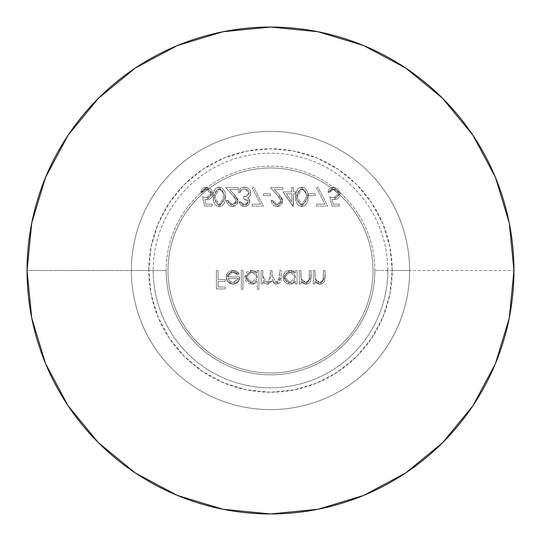 <?xml version="1.0" encoding="UTF-8"?>
<svg xmlns="http://www.w3.org/2000/svg" width="541" height="541" viewBox="0 0 541 541"><rect width="100%" height="100%" fill="white"/><g stroke="black" fill="none" stroke-linecap="round" stroke-linejoin="round"><path stroke-width="0.41" stroke-dasharray="2.71 2.03" d="M374.839 270.5A104.339 104.339 0 0 1 270.5 374.839A104.339 104.339 0 0 1 166.161 270.5A104.339 104.339 0 0 1 270.5 166.161A104.339 104.339 0 0 1 374.839 270.5A104.339 104.339 0 0 1 270.5 374.839A104.339 104.339 0 0 1 166.161 270.5L148.775 270.5A121.725 121.725 0 0 0 270.5 392.225A121.725 121.725 0 0 0 392.225 270.5L409.611 270.5A139.111 139.111 0 0 1 270.5 409.611A139.111 139.111 0 0 1 131.389 270.5A139.111 139.111 0 0 0 270.5 409.611A139.111 139.111 0 0 0 409.611 270.5L374.839 270.5L409.611 270.5A139.111 139.111 0 0 1 270.5 409.611A139.111 139.111 0 0 1 131.389 270.5A139.111 139.111 0 0 0 270.5 409.611A139.111 139.111 0 0 0 409.611 270.5A139.111 139.111 0 0 0 270.5 131.389A139.111 139.111 0 0 0 131.389 270.5A139.111 139.111 0 0 1 270.5 131.389A139.111 139.111 0 0 1 409.611 270.5A139.111 139.111 0 0 0 270.5 131.389A139.111 139.111 0 0 0 131.389 270.5L166.161 270.5A104.339 104.339 0 0 1 270.5 166.161A104.339 104.339 0 0 1 374.839 270.5M167.987 270.5A102.513 102.513 0 0 0 270.5 373.013A102.513 102.513 0 0 0 373.013 270.5A102.513 102.513 0 0 0 270.5 167.987A102.513 102.513 0 0 0 167.987 270.5A102.513 102.513 0 0 1 270.5 167.987A102.513 102.513 0 0 1 373.013 270.5A102.513 102.513 0 0 1 270.5 373.013A102.513 102.513 0 0 1 167.987 270.5M27.05 270.5A243.45 243.45 0 0 0 270.5 513.95A243.45 243.45 0 0 0 513.95 270.5A243.45 243.45 0 0 0 270.5 27.05A243.45 243.45 0 0 0 27.05 270.5L153.198 270.5A117.302 117.302 0 0 1 270.5 153.198A117.302 117.302 0 0 1 387.802 270.5L513.95 270.5L387.802 270.5A117.302 117.302 0 0 0 270.5 153.198A117.302 117.302 0 0 0 153.198 270.5A117.302 117.302 0 0 0 270.5 387.802A117.302 117.302 0 0 0 387.802 270.5A117.302 117.302 0 0 1 270.5 387.802A117.302 117.302 0 0 1 153.198 270.5L27.05 270.5A243.45 243.45 0 0 0 270.5 513.95A243.45 243.45 0 0 0 513.95 270.5A243.45 243.45 0 0 0 270.5 27.05A243.45 243.45 0 0 0 27.05 270.5M148.775 270.5L151.115 246.75L158.04 223.92L169.292 202.875L184.427 184.427L202.875 169.292L223.92 158.04L246.75 151.115L270.5 148.775L294.25 151.115L317.08 158.04L338.125 169.292L356.573 184.427L371.708 202.875L382.96 223.92L389.885 246.75L392.225 270.5L389.885 294.25L382.96 317.08L371.708 338.125L356.573 356.573L338.125 371.708L317.08 382.96L294.25 389.885L270.5 392.225L246.75 389.885L223.92 382.96L202.875 371.708L184.427 356.573L169.292 338.125L158.04 317.08L151.115 294.25L148.775 270.5L131.389 270.5A139.111 139.111 0 0 1 270.5 131.389A139.111 139.111 0 0 1 409.611 270.5L392.225 270.5A121.725 121.725 0 0 0 270.5 148.775A121.725 121.725 0 0 0 148.775 270.5M291.761 191.906L283.031 191.906L293.411 206.534L293.411 193.793L295.535 193.793L295.535 191.906L293.411 191.906L293.411 187.659L291.761 187.659L291.761 191.906L291.761 187.659L293.411 187.659L293.411 191.906L295.535 191.906L295.535 193.793L293.411 193.793L293.411 206.534L283.031 191.906L293.073 206.534L293.411 193.793L295.535 193.793L295.535 191.906L293.411 191.906L293.411 187.659L291.761 187.659L291.761 191.906L283.031 191.906L291.761 191.906L283.031 191.906L293.073 206.534L293.411 193.793L295.535 193.793L295.535 191.906L293.411 191.906L293.411 187.659L291.761 187.659L291.761 191.906M202.618 196.863L204.505 206.06L212.058 206.06L212.058 204.173L205.796 204.173L204.802 199.338L206.973 199.69L209.259 199.271L211.173 197.952L212.397 195.97L212.62 192.224L210.97 189.019L206.344 187.186L204.288 187.544L202.53 188.667L201.306 190.364L200.731 192.38L202.381 192.38L202.855 191.041L204.775 189.404L208.238 189.418L209.759 190.432L211.037 192.826L210.801 195.396L209.82 196.755L206.676 197.803L202.618 196.863L206.676 197.803L211.112 193.746L206.439 189.073L202.381 192.38L200.731 192.38L206.344 187.186L212.762 193.671L206.973 199.69L204.802 199.338L205.796 204.173L212.058 204.173L212.058 206.06L204.505 206.06L212.058 206.06L212.058 204.173L205.796 204.173L204.802 199.338L206.973 199.69L212.762 193.671L206.344 187.186L200.731 192.38L202.381 192.38L206.439 189.073L211.112 193.746L206.676 197.803L202.618 196.863L204.505 206.06L202.618 196.863L205.424 197.688L208.346 197.573L209.82 196.755L210.801 195.396L211.037 192.826L209.759 190.432L207.359 189.161L205.519 189.174L203.788 189.972L202.381 192.38L200.731 192.38L201.306 190.364L202.53 188.667L205.093 187.314L206.344 187.186L210.97 189.019L212.687 192.582L212.397 195.97L211.173 197.952L209.259 199.271L206.973 199.69L204.802 199.338L205.796 204.173L212.058 204.173L212.058 206.06L204.505 206.06L202.618 196.863M314.95 270.5L313.3 270.5L313.3 283.951L314.95 283.951L314.95 281.523L317.182 283.498L318.581 284.018L320.759 284.14L322.7 283.477L324.174 282.044L324.952 279.778L325.1 270.5L323.444 270.5L323.078 280.461L322.044 281.888L319.778 282.53L316.904 281.523L315.531 279.846L314.99 277.175L314.95 270.5L315.207 278.973L319.778 282.53L323.248 279.886L323.444 270.5L325.1 270.5L325.1 277.371L320.069 284.187L314.95 281.523L314.95 283.951L313.3 283.951L313.3 270.5L313.3 283.951L314.95 283.951L314.95 281.523L320.069 284.187L325.1 277.371L325.1 270.5L323.444 270.5L323.248 279.886L319.778 282.53L315.207 278.973L314.95 270.5L313.3 270.5L314.95 270.5L314.99 277.175L315.511 279.805L316.904 281.523L319.778 282.53L322.044 281.888L323.078 280.461L323.444 270.5L325.1 270.5L324.695 280.955L323.261 283.071L320.069 284.187L317.182 283.498L314.95 281.523L314.95 283.951L313.3 283.951L313.3 270.5L314.95 270.5M300.938 270.5L299.288 270.5L299.288 283.951L300.938 283.951L300.938 281.523L303.163 283.498L304.569 284.018L306.74 284.14L308.688 283.477L310.162 282.044L310.933 279.778L311.082 270.5L309.432 270.5L309.067 280.461L308.025 281.888L305.766 282.53L302.886 281.523L301.52 279.846L300.979 277.175L300.938 270.5L301.188 278.973L305.766 282.53L309.236 279.886L309.432 270.5L311.082 270.5L311.082 277.371L306.057 284.187L300.938 281.523L300.938 283.951L299.288 283.951L299.288 270.5L299.288 283.951L300.938 283.951L300.938 281.523L306.057 284.187L311.082 277.371L311.082 270.5L309.432 270.5L309.236 279.886L305.766 282.53L301.188 278.973L300.938 270.5L299.288 270.5L300.938 270.5L300.979 277.175L301.499 279.805L302.886 281.523L305.766 282.53L308.025 281.888L309.067 280.461L309.432 270.5L311.082 270.5L310.676 280.955L309.249 283.071L306.057 284.187L303.163 283.498L300.938 281.523L300.938 283.951L299.288 283.951L299.288 270.5L300.938 270.5M295.413 281.462L295.413 283.951L297.07 283.951L297.07 270.5L295.413 270.5L295.413 272.826L292.972 270.899L290.706 270.297L287.23 270.77L284.958 272.306L283.031 275.89L283.443 279.94L285.006 282.179L287.285 283.687L291.552 284.032L293.046 283.518L295.413 281.462L289.976 284.187L282.909 277.262L289.922 270.263L295.413 272.826L295.413 270.5L297.07 270.5L297.07 283.951L295.413 283.951L297.07 283.951L297.07 270.5L295.413 270.5L295.413 272.826L289.922 270.263L282.909 277.262L289.976 284.187L295.413 281.462L295.413 283.951L295.413 281.462L293.046 283.518L291.552 284.032L287.285 283.687L285.006 282.179L283.443 279.94L283.031 275.89L284.958 272.306L287.23 270.77L291.484 270.419L292.972 270.899L295.413 272.826L295.413 270.5L297.07 270.5L297.07 283.951L295.413 283.951L295.413 281.462M242.99 270.5L241.34 270.5L241.34 289.374L242.99 289.374L242.99 270.5L242.99 289.374L241.34 289.374L241.34 270.5L241.34 289.374L242.99 289.374L242.99 270.5L241.34 270.5L242.99 270.5L241.34 270.5L241.34 289.374L242.99 289.374L242.99 270.5M227.795 276.87L228.153 274.97L229.201 273.347L230.797 272.265L234.388 272.157L236.748 273.557L237.655 274.747L239.122 273.976L238.628 273.158L236.566 271.197L234.801 270.473L231.562 270.372L228.052 272.251L226.632 274.544L226.145 277.188L227.024 280.671L230.013 283.572L232.948 284.187L235.984 283.531L237.857 282.132L239.48 279.325L239.825 276.87L227.795 276.87L239.825 276.87L238.365 281.536L232.948 284.187L227.693 281.678L226.145 277.188L232.907 270.263L239.122 273.976L237.655 274.747L232.698 271.913L237.655 274.747L239.122 273.976L232.907 270.263L226.145 277.188L227.693 281.678L232.948 284.187L238.365 281.536L239.825 276.87L227.795 276.87L232.698 271.913L227.795 276.87L228.153 274.97L229.201 273.347L231.541 272.035L233.556 271.974L235.572 272.637L237.655 274.747L239.122 273.976L238.628 273.158L236.566 271.197L234.801 270.473L231.562 270.372L228.052 272.251L226.26 275.842L226.53 279.569L228.742 282.76L231.447 284.045L233.732 284.147L235.984 283.531L239.027 280.488L239.825 276.87L227.795 276.87M218.023 270.5L216.373 270.5L216.373 288.901L225.34 288.901L225.34 287.014L218.023 287.014L218.023 281.354L225.34 281.354L225.34 279.467L218.023 279.467L218.023 270.5L218.023 279.467L225.34 279.467L225.34 281.354L218.023 281.354L218.023 287.014L225.34 287.014L225.34 288.901L216.373 288.901L216.373 270.5L216.373 288.901L225.34 288.901L225.34 287.014L218.023 287.014L218.023 281.354L225.34 281.354L225.34 279.467L218.023 279.467L218.023 270.5L216.373 270.5L218.023 270.5L216.373 270.5L216.373 288.901L225.34 288.901L225.34 287.014L218.023 287.014L218.023 281.354L225.34 281.354L225.34 279.467L218.023 279.467L218.023 270.5M257.239 281.347L257.239 289.374L258.889 289.374L258.889 270.5L257.239 270.5L257.239 272.826L254.797 270.899L252.532 270.297L249.056 270.77L246.784 272.306L244.857 275.89L245.262 279.94L246.831 282.179L249.11 283.687L252.593 284.14L254.879 283.457L257.239 281.347L251.802 284.187L244.735 277.262L251.748 270.263L257.239 272.826L257.239 270.5L258.889 270.5L258.889 289.374L257.239 289.374L258.889 289.374L258.889 270.5L257.239 270.5L257.239 272.826L251.748 270.263L244.735 277.262L251.802 284.187L257.239 281.347L257.239 289.374L257.239 281.347L254.879 283.457L253.384 284.011L249.11 283.687L246.831 282.179L245.262 279.94L244.857 275.89L246.784 272.306L249.056 270.77L253.303 270.419L254.797 270.899L257.239 272.826L257.239 270.5L258.889 270.5L258.889 289.374L257.239 289.374L257.239 281.347M262.764 270.5L261.107 270.5L261.107 283.951L262.764 283.951L262.764 281.611L264.623 283.504L267.396 284.187L270.115 283.315L271.677 280.935L273.692 283.261L275.836 284.126L277.878 284.025L280.353 282.132L281.029 280.015L281.164 270.5L279.514 270.5L279.068 281.029L277.702 282.274L276.323 282.53L274.152 281.902L272.63 280.224L272.062 278.02L271.961 270.5L270.311 270.5L269.932 280.806L267.978 282.436L265.036 281.942L263.102 279.399L262.764 270.5L262.764 276.16L267.112 282.53L270.311 277.337L270.311 270.5L271.961 270.5L271.961 275.734L276.323 282.53L279.514 277.79L279.514 270.5L281.164 270.5L281.164 277.783L276.613 284.187L271.677 280.935L267.396 284.187L264.623 283.504L262.764 281.611L262.764 283.951L261.107 283.951L261.107 270.5L261.107 283.951L262.764 283.951L262.764 281.611L264.623 283.504L267.396 284.187L271.677 280.935L276.613 284.187L281.164 277.783L281.164 270.5L279.514 270.5L279.514 277.79L276.323 282.53L271.961 275.734L271.961 270.5L270.311 270.5L270.311 277.337L267.112 282.53L262.764 276.16L262.764 270.5L261.107 270.5L262.764 270.5L262.892 278.331L263.528 280.407L265.036 281.942L267.112 282.53L268.789 282.098L269.932 280.806L270.311 270.5L271.961 270.5L272.062 278.02L272.63 280.224L274.152 281.902L276.323 282.53L278.121 282.05L279.068 281.029L279.514 270.5L281.164 270.5L281.029 280.015L280.353 282.132L277.567 284.099L275.836 284.126L273.692 283.261L271.677 280.935L270.115 283.315L268.823 283.964L265.286 283.795L262.764 281.611L262.764 283.951L261.107 283.951L261.107 270.5L262.764 270.5M225.597 196.856L224.846 191.528L222.31 188.112L220.85 187.416L218.057 187.314L215.845 188.383L214.628 189.756L213.235 194.097L213.289 200.069L214.162 203.159L216.211 205.607L219.247 206.534L222.31 205.614L224.407 203.179L225.015 201.671L225.597 196.856L219.247 206.534L213.093 196.856L219.247 187.186L213.093 196.856L219.247 206.534L225.597 196.856L219.247 187.186L225.597 196.856L225.374 200.089L224.407 203.179L222.31 205.614L219.247 206.534L216.211 205.607L214.162 203.159L213.113 197.932L213.364 193.184L213.911 191.162L215.501 188.687L217.881 187.355L219.247 187.186L222.31 188.112L224.846 191.528L225.597 196.856M236.309 200.914L235.092 203.599L232.319 204.647L230.676 204.356L229.289 203.436L228.052 200.4L226.402 200.4L226.841 202.74L228.119 204.741L230.067 206.094L233.489 206.452L236.349 204.985L237.864 202.145L237.648 199.149L235.795 196.2L229.634 189.546L238.202 189.546L238.202 187.659L225.692 187.659L235.092 197.817L236.309 200.914L232.833 195.274L225.692 187.659L238.202 187.659L238.202 189.546L229.634 189.546L234.239 194.462L237.966 201.063L232.407 206.534L226.402 200.4L228.052 200.4L232.319 204.647L228.052 200.4L226.402 200.4L232.407 206.534L237.966 201.063L234.239 194.462L229.634 189.546L238.202 189.546L238.202 187.659L225.692 187.659L232.833 195.274L236.309 200.914L232.319 204.647L236.309 200.914L235.092 203.599L232.319 204.647L230.676 204.356L229.289 203.436L228.052 200.4L226.402 200.4L226.841 202.74L228.119 204.741L230.067 206.094L232.407 206.534L234.544 206.175L236.349 204.985L237.553 203.193L237.884 200.096L235.795 196.2L229.634 189.546L238.202 189.546L238.202 187.659L225.692 187.659L235.092 197.817L236.309 200.914M238.29 192.616L239.947 192.616L241.387 190.074L244.464 189.073L247.643 190.06L248.941 191.771L249.009 193.915L247.217 196.085L243.484 196.863L243.484 198.75L246.493 199.386L248.076 201.002L247.859 203.003L246.966 203.937L245.79 204.484L243.24 204.471L242.104 203.889L240.65 201.813L239 201.813L240.873 205.201L242.551 206.209L244.478 206.534L248.17 205.235L249.509 203.416L249.726 200.623L247.704 197.965L249.286 196.883L250.524 194.855L250.754 192.434L250.131 190.466L248.88 188.816L246.811 187.578L243.531 187.24L241.002 188.119L238.628 191.304L238.29 192.616L239.947 192.616L241.387 190.074L244.464 189.073L246.141 189.289L248.569 191.047L249.144 192.968L248.603 194.78L246.331 196.457L243.484 196.863L243.484 198.75L246.493 199.386L247.71 200.319L248.204 201.759L243.484 198.75L243.484 196.863L249.144 192.968L244.464 189.073L241.387 190.074L239.947 192.616L238.29 192.616L244.431 187.186L250.801 193.123L249.699 196.397L247.704 197.965L249.854 201.752L244.478 206.534L239 201.813L240.65 201.813L244.505 204.647L240.65 201.813L239 201.813L244.478 206.534L249.854 201.752L247.704 197.965L249.699 196.397L250.801 193.123L244.431 187.186L238.29 192.616L239.947 192.616L241.387 190.074L244.464 189.073L249.144 192.968L243.484 196.863L243.484 198.75L248.204 201.759L244.505 204.647L248.204 201.759L246.966 203.937L245.79 204.484L243.24 204.471L242.104 203.889L240.65 201.813L239 201.813L240.873 205.201L243.308 206.419L245.614 206.432L248.17 205.235L249.766 202.605L249.293 199.575L247.704 197.965L249.286 196.883L250.524 194.855L250.754 192.434L250.131 190.466L248.88 188.816L246.811 187.578L243.531 187.24L241.002 188.119L239.176 190.074L238.297 192.616M260.606 204.173L252.072 204.173L252.072 206.06L263.399 206.06L253.722 187.186L252.295 187.97L260.606 204.173L252.295 187.97L253.722 187.186L263.399 206.06L252.072 206.06L252.072 204.173L252.072 206.06L263.399 206.06L253.722 187.186L252.295 187.97L260.606 204.173L252.072 204.173L260.606 204.173L252.072 204.173L252.072 206.06L263.399 206.06L253.722 187.186L252.295 187.97L260.606 204.173M270.568 193.793L263.494 193.793L263.494 195.68L270.568 195.68L270.568 193.793L270.568 195.68L263.494 195.68L263.494 193.793L263.494 195.68L270.568 195.68L270.568 193.793L263.494 193.793L270.568 193.793L263.494 193.793L263.494 195.68L270.568 195.68L270.568 193.793M281.05 200.914L279.832 203.599L277.053 204.647L275.416 204.356L274.03 203.436L272.786 200.4L271.136 200.4L271.575 202.74L272.853 204.741L274.808 206.094L278.223 206.452L281.083 204.985L282.598 202.145L282.388 199.149L280.529 196.2L274.368 189.546L282.936 189.546L282.936 187.659L270.432 187.659L279.825 197.817L281.05 200.914L277.567 195.274L270.432 187.659L282.936 187.659L282.936 189.546L274.368 189.546L278.973 194.462L282.7 201.063L277.141 206.534L271.136 200.4L272.786 200.4L277.053 204.647L272.786 200.4L271.136 200.4L277.141 206.534L282.7 201.063L278.973 194.462L274.368 189.546L282.936 189.546L282.936 187.659L270.432 187.659L277.567 195.274L281.05 200.914L277.053 204.647L281.05 200.914L279.832 203.599L277.053 204.647L275.416 204.356L274.03 203.436L272.786 200.4L271.136 200.4L271.575 202.74L272.853 204.741L274.808 206.094L277.141 206.534L279.278 206.175L281.083 204.985L282.294 203.193L282.625 200.096L280.529 196.2L274.368 189.546L282.936 189.546L282.936 187.659L270.432 187.659L279.825 197.817L281.05 200.914M308.133 196.856L307.383 191.528L304.84 188.112L303.379 187.416L300.586 187.314L298.375 188.383L297.165 189.756L295.765 194.097L295.819 200.069L296.698 203.159L298.747 205.607L301.783 206.534L304.847 205.614L306.936 203.179L307.552 201.671L308.133 196.856L301.783 206.534L295.629 196.856L301.783 187.186L295.629 196.856L301.783 206.534L308.133 196.856L301.783 187.186L308.133 196.856L307.903 200.089L306.936 203.179L304.847 205.614L301.783 206.534L298.747 205.607L296.698 203.159L295.643 197.932L295.9 193.184L296.441 191.162L298.03 188.687L300.417 187.355L301.783 187.186L304.84 188.112L307.383 191.528L308.133 196.856M315.308 193.793L308.228 193.793L308.228 195.68L315.308 195.68L315.308 193.793L315.308 195.68L308.228 195.68L308.228 193.793L308.228 195.68L315.308 195.68L315.308 193.793L308.228 193.793L315.308 193.793L308.228 193.793L308.228 195.68L315.308 195.68L315.308 193.793M324.877 204.173L316.343 204.173L316.343 206.06L327.67 206.06L317.993 187.186L316.566 187.97L324.877 204.173L316.566 187.97L317.993 187.186L327.67 206.06L316.343 206.06L316.343 204.173L316.343 206.06L327.67 206.06L317.993 187.186L316.566 187.97L324.877 204.173L316.343 204.173L324.877 204.173L316.343 204.173L316.343 206.06L327.67 206.06L317.993 187.186L316.566 187.97L324.877 204.173M329.888 196.863L331.775 206.06L339.322 206.06L339.322 204.173L333.067 204.173L332.073 199.338L334.243 199.69L336.529 199.271L338.443 197.952L339.66 195.97L339.89 192.224L338.24 189.019L333.614 187.186L331.559 187.544L329.794 188.667L328.576 190.364L328.002 192.38L329.652 192.38L330.125 191.041L332.039 189.404L335.508 189.418L337.029 190.432L338.301 192.826L338.071 195.396L337.084 196.755L333.946 197.803L329.888 196.863L333.946 197.803L338.382 193.746L333.709 189.073L329.652 192.38L328.002 192.38L333.614 187.186L340.032 193.671L334.243 199.69L332.073 199.338L333.067 204.173L339.322 204.173L339.322 206.06L331.775 206.06L339.322 206.06L339.322 204.173L333.067 204.173L332.073 199.338L334.243 199.69L340.032 193.671L333.614 187.186L328.002 192.38L329.652 192.38L333.709 189.073L338.382 193.746L333.946 197.803L329.888 196.863L331.775 206.06L329.888 196.863L332.695 197.688L335.616 197.573L337.084 196.755L338.071 195.396L338.301 192.826L337.029 190.432L334.622 189.161L332.783 189.174L331.051 189.972L329.652 192.38L328.002 192.38L328.576 190.364L329.794 188.667L332.363 187.314L333.614 187.186L338.24 189.019L339.951 192.582L339.66 195.97L338.443 197.952L336.529 199.271L334.243 199.69L332.073 199.338L333.067 204.173L339.322 204.173L339.322 206.06L331.775 206.06L329.888 196.863M238.175 278.52L236.349 281.469L233.036 282.53L231.183 282.226L229.567 281.273L227.971 278.52L238.175 278.52L227.971 278.52L238.175 278.52L233.036 282.53L229.567 281.273L227.971 278.52L229.567 281.273L233.036 282.53L238.175 278.52L236.349 281.469L233.036 282.53L231.183 282.226L229.567 281.273L227.971 278.52L238.175 278.52M257.239 277.195L256.853 275.132L255.663 273.401L253.587 272.197L251.808 271.913L249.475 272.434L248.001 273.462L247 274.814L246.385 277.242L246.939 279.562L248.001 281.016L249.759 282.152L251.822 282.53L253.898 282.165L255.663 281.009L256.853 279.271L257.239 277.195L251.822 282.53L257.239 277.195L251.808 271.913L257.239 277.195L257.144 278.25L255.663 281.009L253.898 282.165L251.822 282.53L246.385 277.242L251.808 271.913L246.385 277.242L251.822 282.53L249.759 282.152L248.001 281.016L246.466 278.142L246.527 276.052L248.001 273.462L251.173 271.954L254.148 272.414L255.663 273.401L256.853 275.132L257.239 277.195M295.413 277.195L295.028 275.132L293.837 273.401L291.761 272.197L289.983 271.913L287.65 272.434L286.175 273.462L285.175 274.814L284.559 277.242L285.114 279.562L286.175 281.016L287.934 282.152L289.996 282.53L292.072 282.165L293.844 281.009L295.034 279.271L295.413 277.195L289.996 282.53L295.413 277.195L289.983 271.913L295.413 277.195L295.325 278.25L293.844 281.009L292.072 282.165L289.996 282.53L284.559 277.242L289.983 271.913L284.559 277.242L289.996 282.53L287.934 282.152L286.175 281.016L284.64 278.142L284.701 276.052L286.175 273.462L289.354 271.954L292.329 272.414L293.837 273.401L295.028 275.132L295.413 277.195M219.301 204.647L221.925 203.592L223.129 201.813L223.947 196.863L223.589 193.36L222.567 190.851L221.479 189.769L219.301 189.073L216.955 189.898L215.453 191.886L214.743 196.863L215.453 201.834L216.955 203.829L219.301 204.647L214.743 196.863L219.301 204.647L223.947 196.863L219.301 204.647L216.955 203.829L215.453 201.834L214.743 196.863L219.301 189.073L223.25 192.238L223.947 196.863L223.25 192.238L219.301 189.073L214.743 196.863L215.453 191.886L216.955 189.898L219.301 189.073L221.35 189.681L223.25 192.238L223.947 196.863L223.129 201.813L222.026 203.49L219.301 204.647M291.761 193.793L291.761 201.786L286.27 193.793L291.761 193.793L286.27 193.793L291.761 193.793L291.761 201.786L286.27 193.793L291.761 201.786L291.761 193.793L291.761 201.786L286.27 193.793L291.761 193.793M301.837 204.647L304.455 203.592L305.665 201.813L306.483 196.863L306.118 193.36L305.097 190.851L304.015 189.769L301.837 189.073L299.491 189.898L297.99 191.886L297.28 196.863L297.99 201.834L299.491 203.829L301.837 204.647L297.28 196.863L301.837 204.647L306.483 196.863L301.837 204.647L299.491 203.829L297.99 201.834L297.28 196.863L301.837 189.073L305.787 192.238L306.483 196.863L305.787 192.238L301.837 189.073L297.28 196.863L297.99 191.886L299.491 189.898L301.837 189.073L303.886 189.681L305.787 192.238L306.483 196.863L305.665 201.813L304.563 203.49L301.837 204.647"/><path stroke-width="0.81" d="M513.95 270.5A243.45 243.45 0 0 1 270.5 513.95A243.45 243.45 0 0 1 27.05 270.5A243.45 243.45 0 0 1 270.5 27.05A243.45 243.45 0 0 1 513.95 270.5L509.27 223.007L495.421 177.333L472.922 135.243L442.646 98.354L405.757 68.078L363.667 45.579L317.993 31.73L270.5 27.05L223.007 31.73L177.333 45.579L135.243 68.078L98.354 98.354L68.078 135.243L45.579 177.333L31.73 223.007L27.05 270.5L31.73 317.993L45.579 363.667L68.078 405.757L98.354 442.646L135.243 472.922L177.333 495.421L223.007 509.27L270.5 513.95L317.993 509.27L363.667 495.421L405.757 472.922L442.646 442.646L472.922 405.757L495.421 363.667L509.27 317.993L513.95 270.5"/></g></svg>
